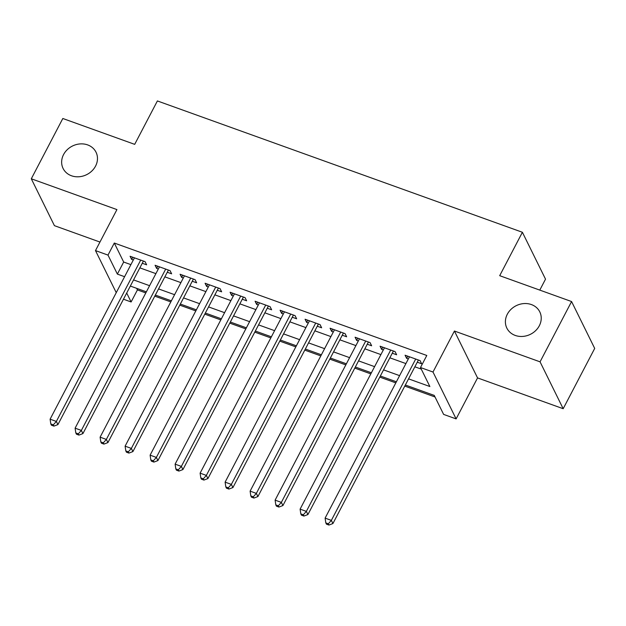 <?xml version="1.0" encoding="UTF-8"?>
<svg xmlns="http://www.w3.org/2000/svg" width="626" height="626" viewBox="0 0 626 626"><rect width="100%" height="100%" fill="white"/><g stroke="black" fill="none" stroke-linecap="round" stroke-linejoin="round"><path stroke-width="0.94" d="M95.559 166.093A18.357 15.979 153.7 0 1 79.009 176.759A18.357 15.979 153.7 0 1 63.093 168.457A18.357 15.979 153.7 0 1 63.562 154.575A18.357 15.979 153.7 0 1 80.112 143.917A18.357 15.979 153.7 0 1 96.028 152.212A18.357 15.979 153.7 0 1 95.559 166.093M539.315 325.755A18.357 15.979 153.7 0 1 522.765 336.42A18.357 15.979 153.7 0 1 506.849 328.118A18.357 15.979 153.7 0 1 507.31 314.244A18.357 15.979 153.7 0 1 523.868 303.579A18.357 15.979 153.7 0 1 539.784 311.873A18.357 15.979 153.7 0 1 539.315 325.755M136.64 288.32L137.423 289.908L131.116 301.967L123.471 299.212M539.792 290.112L545.52 279.149L522.397 232.277L157.392 100.942L134.692 144.356L62.819 118.494L31.3 178.786L54.423 225.665L99.964 242.051M522.397 232.277L499.697 275.683L571.577 301.544L594.7 348.424L563.181 408.715L540.058 361.836L454.429 331.029L432.996 372.024L456.119 418.904L443.623 414.404L434.248 395.405L405.351 385.006M454.429 331.029L477.552 377.908L563.181 408.715M477.552 377.908L456.119 418.904M137.423 289.908L145.811 292.929M154.771 296.153L170.812 301.92M179.772 305.144L195.813 310.919M204.772 314.142L220.814 319.909M229.773 323.133L245.815 328.908M254.774 332.132L270.815 337.907M279.775 341.123L295.816 346.898M304.776 350.122L320.817 355.897M329.769 359.121L345.81 364.888M354.77 368.111L370.811 373.886M379.771 377.11L395.812 382.877M404.772 386.101L435.031 396.986M571.577 301.544L540.058 361.836M142.266 263.256L146.641 264.829L145.076 261.66L130.075 256.269L131.64 259.43L133.307 260.033M167.267 272.255L171.641 273.828L170.076 270.659L155.076 265.26L156.641 268.429L158.308 269.031M192.268 281.246L196.642 282.819L195.077 279.65L180.077 274.258L181.642 277.42L183.308 278.022M217.269 290.245L221.643 291.818L220.078 288.649L205.078 283.249L206.643 286.418L208.309 287.021M242.27 299.236L246.644 300.809L245.079 297.647L230.078 292.248L231.643 295.417L233.31 296.012M267.263 308.235L271.645 309.807L270.08 306.638L255.079 301.239L256.644 304.408L258.311 305.011M292.264 317.225L296.646 318.798L295.081 315.637L280.08 310.238L281.645 313.407L283.304 314.002M317.265 326.224L321.639 327.797L320.082 324.628L305.081 319.229L306.638 322.398L308.305 323M342.265 335.215L346.64 336.788L345.082 333.627L330.082 328.227L331.639 331.397L333.306 331.991M367.266 344.214L371.641 345.787L370.083 342.618L355.083 337.218L356.64 340.387L358.307 340.99M392.267 353.205L396.641 354.778L395.076 351.616L380.084 346.217L381.641 349.386L383.308 349.981M408.559 378.863L429.874 386.532L420.492 367.532L426.799 355.474L114.3 243.037L123.674 262.036L130.897 264.634M139.856 267.858L155.897 273.632M164.857 276.856L180.898 282.631M189.858 285.847L205.899 291.622M214.859 294.846L230.9 300.621M239.86 303.845L255.901 309.612M264.861 312.836L280.902 318.611M289.861 321.834L305.903 327.601M314.862 330.825L330.904 336.6M339.863 339.824L355.904 345.591M364.864 348.815L380.905 354.59M389.857 357.814L405.898 363.581M414.858 366.805L421.275 369.113M417.268 362.204L421.642 363.776L420.077 360.607L405.077 355.216L406.642 358.377L408.308 358.98M116.248 292.663L95.488 250.596L116.929 209.593L31.3 178.786M95.488 250.596L107.993 255.095L117.367 274.094L124.597 276.7M114.3 243.037L107.993 255.095M420.492 367.532L432.996 372.024M126.702 293.023L131.116 301.967M396.391 381.782L380.35 376.007M371.39 372.783L355.349 367.016M346.389 363.792L330.348 358.017M321.388 354.793L305.347 349.026M296.388 345.802L280.346 340.028M271.387 336.804L255.345 331.037M246.386 327.813L230.345 322.038M221.385 318.814L205.344 313.047M196.384 309.823L180.343 304.048M171.383 300.824L155.342 295.057M146.382 291.833L130.341 286.059M133.557 279.916L149.598 285.691M158.558 288.915L174.599 294.69M183.551 297.906L199.592 303.68M208.552 306.904L224.593 312.679M233.553 315.903L249.594 321.67M258.554 324.894L274.595 330.669M283.555 333.893L299.596 339.66M308.555 342.884L324.597 348.659M333.556 351.882L349.598 357.649M358.557 360.873L374.598 366.648M383.558 369.872L399.599 375.639M123.674 262.036L117.367 274.094M407.792 356.186L406.642 358.377M382.791 347.195L381.641 349.386M357.79 338.196L356.64 340.387M332.789 329.198L331.639 331.397M307.789 320.207L306.638 322.398M282.788 311.208L281.645 313.407M257.787 302.217L256.644 304.408M232.786 293.218L231.643 295.417M207.785 284.227L206.643 286.418M182.784 275.229L181.642 277.42M157.783 266.238L156.641 268.429M132.79 257.239L131.64 259.43M415.703 359.034L331.357 520.378L325.105 518.125L409.459 356.789M418.426 360.013A2.872 2.496 -26.3 0 0 418.278 360.271L332.922 523.539L331.357 520.378L328.314 523.79L325.81 522.89L326.436 524.158L328.94 525.058L328.314 523.79M328.94 525.058L332.922 523.539M325.105 518.125L325.81 522.89M390.702 350.044L306.357 511.379L300.104 509.134L384.458 347.79M393.425 351.022A2.872 2.496 -26.3 0 0 393.277 351.28L307.922 514.549L306.357 511.379L303.313 514.791L300.816 513.891L301.435 515.159L303.939 516.059L303.313 514.791M303.939 516.059L307.922 514.549M300.104 509.134L300.816 513.891M365.701 341.045L281.356 502.388L275.111 500.135L359.457 338.799M368.432 342.023A2.872 2.496 -26.3 0 0 368.276 342.281L282.921 505.55L281.356 502.388L278.312 505.8L275.816 504.9L276.434 506.16L278.938 507.06L278.312 505.8M278.938 507.06L282.921 505.55M275.111 500.135L275.816 504.9M340.708 332.046L256.355 493.39L250.11 491.144L334.456 329.8M343.431 333.032A2.872 2.496 -26.3 0 0 343.275 333.29L257.92 496.559L256.355 493.39L253.311 496.801L250.815 495.902L251.441 497.169L253.937 498.069L253.311 496.801M253.937 498.069L257.92 496.559M250.11 491.144L250.815 495.902M315.707 323.055L231.354 484.399L225.11 482.145L309.455 320.809M318.431 324.033A2.872 2.496 -26.3 0 0 318.274 324.291L232.919 487.56L231.354 484.399L228.31 487.803L225.814 486.911L226.44 488.17L228.936 489.07L228.31 487.803M228.936 489.07L232.919 487.56M225.11 482.145L225.814 486.911M290.707 314.056L206.361 475.4L200.109 473.154L284.454 311.811M293.43 315.042A2.872 2.496 -26.3 0 0 293.273 315.301L207.918 478.569L206.361 475.4L203.309 478.812L200.813 477.912L201.439 479.18L203.935 480.079L203.309 478.812M203.935 480.079L207.918 478.569M200.109 473.154L200.813 477.912M265.706 305.065L181.36 466.409L175.108 464.156L259.454 302.812M268.429 306.044A2.872 2.496 -26.3 0 0 268.272 306.302L182.917 469.57L181.36 466.409L178.308 469.813L175.812 468.913L176.438 470.181L178.934 471.081L178.308 469.813M178.934 471.081L182.917 469.57M175.108 464.156L175.812 468.913M240.705 296.067L156.359 457.41L150.107 455.165L234.453 293.821M243.428 297.053A2.872 2.496 -26.3 0 0 243.271 297.311L157.916 460.579L156.359 457.41L153.315 460.822L150.811 459.922L151.437 461.19L153.933 462.09L153.315 460.822M153.933 462.09L157.916 460.579M150.107 455.165L150.811 459.922M215.704 287.076L131.358 448.412L125.106 446.166L209.452 284.822M218.427 288.054A2.872 2.496 -26.3 0 0 218.278 288.312L132.915 451.581L131.358 448.412L128.314 451.823L125.81 450.923L126.436 452.191L128.933 453.091L128.314 451.823M128.933 453.091L132.915 451.581M125.106 446.166L125.81 450.923M190.703 278.077L106.357 439.421L100.105 437.175L184.451 275.831M193.426 279.063A2.872 2.496 -26.3 0 0 193.278 279.313L107.922 442.59L106.357 439.421L103.313 442.832L100.809 441.933L101.435 443.2L103.939 444.1L103.313 442.832M103.939 444.1L107.922 442.59M100.105 437.175L100.809 441.933M165.702 269.086L81.357 430.422L75.104 428.176L159.45 266.832M168.425 270.064A2.872 2.496 -26.3 0 0 168.277 270.322L82.922 433.591L81.357 430.422L78.313 433.834L75.809 432.934L76.435 434.201L78.939 435.101L78.313 433.834M78.939 435.101L82.922 433.591M75.104 428.176L75.809 432.934M140.701 260.087L56.356 421.431L50.103 419.185L134.449 257.842M143.424 261.065A2.872 2.496 -26.3 0 0 143.276 261.324L57.921 424.6L56.356 421.431L53.312 424.843L50.808 423.943L51.434 425.21L53.938 426.11L53.312 424.843M53.938 426.11L57.921 424.6M50.103 419.185L50.808 423.943"/></g></svg>
